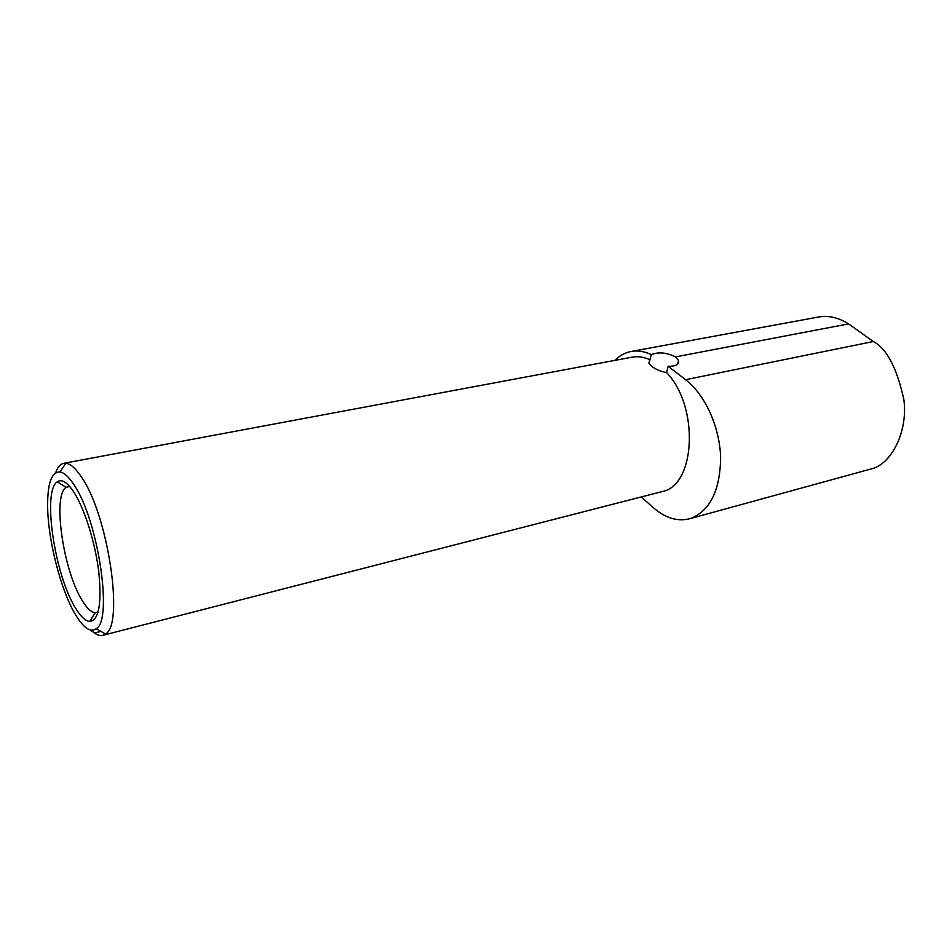 <?xml version="1.0" encoding="UTF-8"?>
<svg xmlns="http://www.w3.org/2000/svg" width="952" height="952" viewBox="0 0 952 952"><rect width="100%" height="100%" fill="white"/><g stroke="black" fill="none" stroke-linecap="round" stroke-linejoin="round"><path stroke-width="1.43" d="M73.697 484.354C68.615 476.69 64.022 472.537 59.881 471.918C51.372 471.966 47.291 483.925 47.648 507.797C48.278 541.438 60.916 590.323 75.339 614.397C83.455 627.987 90.416 632.759 96.223 628.725C113.228 619.859 97.901 518.554 73.697 484.354M55.621 472.823C57.513 467.42 60.095 464.267 63.379 463.386L65.938 463.243C70.496 463.838 75.565 468.289 81.158 476.607C107.885 513.663 124.474 624.643 105.505 633.949L103.197 635.222C100.567 636.055 97.663 635.317 94.486 632.985L100.888 631.354M75.244 607.578C80.456 616.337 85.264 620.966 89.655 621.477C98.782 620.407 101.84 604.08 98.853 572.533C95.367 542.938 84.573 508.499 73.792 492.005C67.235 482.188 61.725 478.796 57.287 481.831C42.162 490.792 54.562 574.461 75.244 607.578M69.651 486.436L66.164 487.364C52.253 495.135 63.308 570.76 82.146 600.403C86.87 608.233 91.237 612.35 95.224 612.731L98.115 612.017M651.775 366.353L648.859 363.188L651.346 354.632C658.522 351.74 666.59 352.502 675.551 356.893L678.562 360.534C679.312 364.449 675.837 366.377 668.137 366.294L666.614 372.589C660.736 371.542 655.797 369.459 651.775 366.353M64.153 463.243L631.307 357.309C637.352 356.036 643.635 356.881 650.133 359.832M631.914 351.336L817.649 317.183C827.942 315.136 838.248 317.373 848.577 323.894L873.305 341.53C886.717 348.551 896.903 367.877 903.853 399.531C908.256 432.16 890.846 464.6 871.33 468.896L869.438 469.419M668.137 366.294L685.571 379.693C704.98 394.497 719.76 426.889 720.628 457.555C720.14 490.47 710.109 510.796 690.509 518.519C678.014 521.934 665.638 518.328 653.381 507.69L641.208 496.956M666.614 372.589C699.458 406.671 695.579 485.282 662.402 491.506L660.843 491.91M614.849 360.392C619.431 355.798 624.631 352.871 630.45 351.609C637.174 350.205 644.135 351.217 651.346 354.632M94.486 632.985L90.166 629.962M675.551 356.893L848.577 323.894M685.571 379.693L873.305 341.53M59.881 471.918L65.938 463.243M95.224 612.731L89.655 621.477M98.056 612.255L97.044 612.505M678.562 360.534L677.681 364.128M103.197 635.222L662.402 491.506M690.509 518.519L871.33 468.896M66.164 487.364L57.287 481.831M96.223 628.725L105.505 633.949"/></g></svg>
